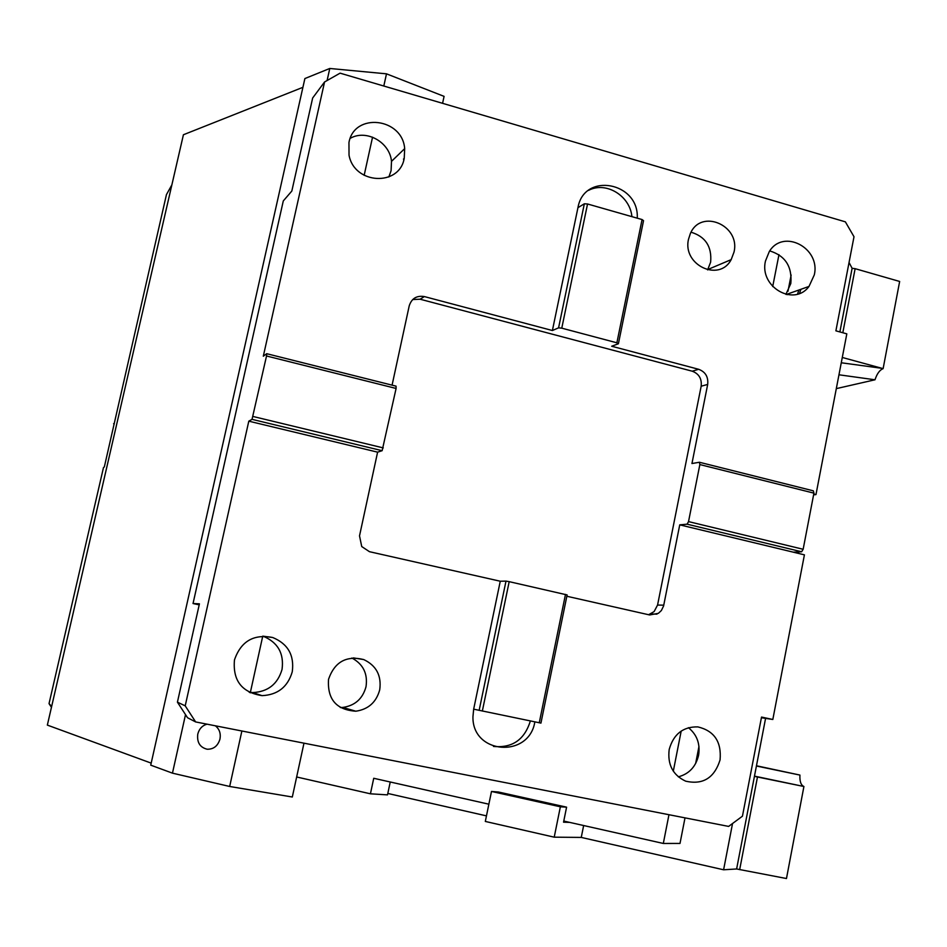 <?xml version="1.0" encoding="UTF-8"?>
<svg xmlns="http://www.w3.org/2000/svg" width="947" height="947" viewBox="0 0 947 947"><rect width="100%" height="100%" fill="white"/><g stroke="black" fill="none" stroke-linecap="round" stroke-linejoin="round"><path stroke-width="1.42" d="M51.458 707.302L49.031 703.633L103.483 467.581L104.336 466.918L166.447 194.609L171.881 184.854M114.267 423.865L113.604 423.711M49.031 703.633L51.647 706.45M756.416 766.016L799.931 775.072C799.611 781.393 800.937 785.205 803.92 786.495L786.472 878.532L736.624 868.967L723.603 869.784L581.257 837.42L583.648 825.535M756.464 765.768L799.931 775.072M842.285 357.469L883.125 368.632C879.716 369.981 877.005 373.698 874.992 379.783L838.959 374.787M874.992 379.783L836.308 388.625M883.125 368.632L899.65 281.46L855.129 268.676L842.818 332.752M849.045 262.485L852.122 268.309L839.882 331.935M852.122 268.309L855.129 268.676M491.493 791.455L560.364 806.797L554.22 837.172L485.314 821.44L491.493 791.455L498.347 791.988L566.59 807.164L563.548 822.185L569.751 822.398M560.364 806.797L566.59 807.164M554.22 837.172L581.257 837.42M723.603 869.784L732.54 823.511M387.808 793.456L486.462 815.876M765.578 718.371L736.624 868.967M754.428 776.362L757.47 777.002L739.666 869.654M757.47 777.002L803.92 786.495M698.969 746.473L695.631 763.542M685.012 817.865L680.005 843.434L663.314 843.457L668.961 814.716M681.189 731.06L673.305 771.178M663.314 843.457L563.785 821.061M488.865 804.192L373.734 778.28L370.431 793.811L387.512 794.876L390.235 781.997M303.975 743.17L292.315 797.007L229.671 786.472L172.461 773.154L150.739 765.152L304.887 78.554L329.781 68.468L327.094 80.531M302.91 87.325L183.422 134.746L47.35 725.106L151.189 763.128M296.66 776.978L370.431 793.811M185.517 714.642L172.461 773.154M262.745 636.159L250.28 692.813M241.876 731.001L229.671 786.472M207.014 724.171C202.256 725.544 199.178 728.847 197.781 734.091C196.81 742.377 199.935 747.42 207.168 749.231C213.62 749.349 217.881 745.964 219.964 739.062C220.947 733.452 219.408 729.036 215.371 725.804M442.58 103.318L444.084 96.369L386.494 73.83L329.781 68.468M791.147 275.032L787.975 291.262M787.431 294.067L787.312 294.671M772.705 286.562L778.967 254.672M386.494 73.83L383.807 86.023M372.55 137.173L364.157 175.337M482.343 711.055L509.19 581.659L567.111 594.929L540.938 723.106L473.666 709.173L472.944 716.772C472.115 754.368 529.03 758.63 534.854 721.863M539.257 722.774L565.489 594.385M473.666 709.173L500.265 581.233L369.448 551.687L361.73 546.549L359.517 535.872L377.604 452.157L382.138 450.689L252.032 419.343L266.533 355.989L396.095 388.459L382.138 450.689M761.4 717.731L772.823 719.483L761.53 717.068L742.448 816.184L728.622 826.411L195.638 721.934L185.21 705.846L248.801 421.166L377.604 452.157M772.823 719.483L804.417 554.847L679.745 524.851L687.108 524.176L688.528 521.608L699.857 464.563L699.407 462.254L691.949 463.533L707.681 384.435C708.451 376.906 705.456 371.863 698.661 369.294L611.691 346.235L618.403 343.749L643.534 220.687L642.066 219.55L616.876 342.802L618.403 343.749M566.839 596.255L649.642 614.958L658.378 613.336L661.373 610.531L663.587 605.997L679.745 524.851M720.063 759.92C714.358 777.996 702.887 785.075 685.64 781.157C672.832 775.108 667.351 764.537 669.198 749.444C673.542 734.103 683.095 726.586 697.856 726.894C714.251 730.835 721.661 741.832 720.063 759.92M292.256 671.802C287.805 686.93 277.731 694.885 262.059 695.643C241.828 692.446 232.631 680.538 234.465 659.905C240.94 641.261 253.701 633.803 272.736 637.52C287.959 643.853 294.47 655.288 292.256 671.802M328.538 679.283C334.622 661.906 346.353 655.336 363.719 659.562C376.338 665.575 381.665 675.661 379.723 689.818C376.314 702.236 368.347 709.362 355.823 711.209C336.315 709.895 327.224 699.253 328.538 679.283M648.6 614.721L654.105 611.608L657.561 605.062L701.171 386.21C701.94 378.741 698.957 373.745 692.221 371.2L698.661 369.294M412.714 299.536L420.113 299.216L424.374 296.577C416.68 295.334 411.614 298.447 409.211 305.893L392.082 385.145M424.374 296.577L552.397 330.515L577.942 207.677L584.335 203.794L587.542 203.984L642.066 219.55M637.26 218.177C639.249 182.12 584.098 171.798 577.978 207.523L577.942 207.677M813.757 494.038L815.971 494.594L846.819 333.853L835.893 330.834L854.005 236.738L845.375 221.847L340.08 73.156L324.561 81.975L312.652 98.003L291.83 191.045L283.295 200.93L193.034 603.535L199.201 604.849M266.533 355.989L266.699 353.693L263.313 356.202L324.561 81.975M348.958 142.512C354.249 112.172 402.416 117.771 404.677 148.632L404.239 158.244C399.563 186.808 354.32 184.558 349.029 155.154L348.958 142.512M814.278 274.938L808.998 286.432C794.036 307.053 759.127 286.917 765.46 261.041L769.295 251.571C783.216 228.203 820.86 247.996 814.278 274.938M734.008 252.091L731.167 259.632C719.282 282.561 682.136 264.935 688.54 239.153L690.339 233.625C700.851 208.233 740.637 225.303 734.008 252.091M631.909 216.65C630.039 195.769 605.985 181.078 588.525 190.383M587.542 203.984L561.772 328.159L616.876 342.802M584.335 203.794L558.576 327.851L561.772 328.159M558.576 327.851L552.397 330.515M403.552 158.895L403.753 160.185M350.248 138.321C366.394 128.981 389.821 142.18 391.502 161.357L391.087 170.697L388.85 176.982M769.745 250.919C785.252 255.69 792.272 266.545 790.816 283.496L785.892 294.387M800.913 289.297L799.528 293.428M798.913 290.007L797.54 294.115M193.034 603.535L199.426 603.831L177.42 702.165L185.21 705.846M707.61 269.907L710.629 262.165C712.002 246.599 705.479 236.608 691.061 232.204M699.857 464.563L813.923 493.138L813.331 490.83L699.407 462.254M813.923 493.138L803.151 549.272L688.528 521.608M803.151 549.272L801.624 551.77L687.108 524.176M266.699 353.693L396.071 386.151L396.095 388.459M801.624 551.77L793.278 552.16M813.603 494.855L815.971 494.594M798.51 553.427L798.806 551.9M195.638 721.934L187.53 717.731L177.42 702.165M248.801 421.166L252.032 419.343M688.433 727.687C696.945 734.623 700.342 743.821 698.602 755.268C695.832 766.75 689.073 773.948 678.312 776.848M262.982 636.159L263.077 636.183C277.862 642.338 284.183 653.43 282.04 669.458C277.696 684.136 267.918 691.843 252.683 692.577L249.203 692.269M253.038 416.479L383.275 447.907M351.893 658.011C363.198 664.155 367.91 673.719 366.016 686.741C362.701 698.756 354.971 705.657 342.826 707.433L340.293 707.516M420.113 299.216L692.221 371.2M479.146 710.38L505.994 581.115L500.265 581.233M505.994 581.115L509.19 581.659M493.494 746.425C512.28 748.237 524.567 739.737 530.367 720.939M882.178 368.347L841.267 362.772M754.475 776.126L802.926 786.306M657.561 605.062L663.776 605.169M701.171 386.21L707.681 384.435M650.802 613.952L656.958 614.141M404.677 148.632L391.502 161.357M808.998 286.432L786.27 294.481M731.167 259.632L707.859 269.493M272.736 637.52L263.077 636.183M262.059 695.643L252.683 692.577M355.823 711.209L342.826 707.433M363.719 659.562L353.397 657.905"/></g></svg>

